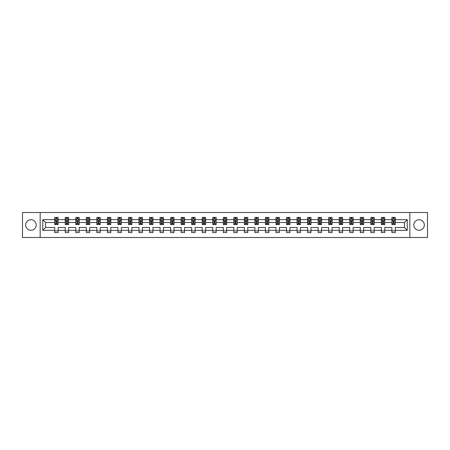 <?xml version="1.0" encoding="UTF-8"?>
<svg xmlns="http://www.w3.org/2000/svg" width="450" height="450" viewBox="0 0 450 450"><rect width="100%" height="100%" fill="white"/><g stroke="black" fill="none" stroke-linecap="round" stroke-linejoin="round"><path stroke-width="0.67" d="M419.057 219.729A5.271 5.271 0 0 0 413.786 225A5.271 5.271 0 0 0 419.057 230.271A5.271 5.271 0 0 0 424.327 225A5.271 5.271 0 0 0 419.057 219.729M30.943 219.729A5.271 5.271 0 0 0 25.672 225A5.271 5.271 0 0 0 30.943 230.271A5.271 5.271 0 0 0 36.214 225A5.271 5.271 0 0 0 30.943 219.729M409.838 237.493L427.5 237.493L427.5 212.507L409.838 212.507L409.838 237.493L40.163 237.493L40.163 212.507L22.5 212.507L22.5 237.493L40.163 237.493M395.28 230.338L395.28 227.498L404.398 227.498L407.239 230.338L395.28 230.338L395.28 232.599L391.905 232.599L391.905 230.338L384.744 230.338L384.744 232.599L381.369 232.599L381.369 230.338L374.209 230.338L374.209 232.599L370.828 232.599L370.828 230.338L363.668 230.338L363.668 232.599L360.293 232.599L360.293 230.338L353.132 230.338L353.132 232.599L349.757 232.599L349.757 230.338L342.596 230.338L342.596 232.599L339.221 232.599L339.221 230.338L332.061 230.338L332.061 232.599L328.68 232.599L328.68 230.338L321.519 230.338L321.519 232.599L318.144 232.599L318.144 230.338L310.984 230.338L310.984 232.599L307.609 232.599L307.609 230.338L300.448 230.338L300.448 232.599L297.073 232.599L297.073 230.338L289.912 230.338L289.912 232.599L286.532 232.599L286.532 230.338L279.371 230.338L279.371 232.599L275.996 232.599L275.996 230.338L268.836 230.338L268.836 232.599L265.461 232.599L265.461 230.338L258.3 230.338L258.3 232.599L254.925 232.599L254.925 230.338L247.764 230.338L247.764 232.599L244.384 232.599L244.384 230.338L237.223 230.338L237.223 232.599L233.848 232.599L233.848 230.338L226.688 230.338L226.688 232.599L223.312 232.599L223.312 230.338L216.152 230.338L216.152 232.599L212.777 232.599L212.777 230.338L205.616 230.338L205.616 232.599L202.236 232.599L202.236 230.338L195.075 230.338L195.075 232.599L191.7 232.599L191.7 230.338L184.539 230.338L184.539 232.599L181.164 232.599L181.164 230.338L174.004 230.338L174.004 232.599L170.629 232.599L170.629 230.338L163.468 230.338L163.468 232.599L160.088 232.599L160.088 230.338L152.927 230.338L152.927 232.599L149.552 232.599L149.552 230.338L142.391 230.338L142.391 232.599L139.016 232.599L139.016 230.338L131.856 230.338L131.856 232.599L128.481 232.599L128.481 230.338L121.32 230.338L121.32 232.599L117.939 232.599L117.939 230.338L110.779 230.338L110.779 232.599L107.404 232.599L107.404 230.338L100.243 230.338L100.243 232.599L96.868 232.599L96.868 230.338L89.707 230.338L89.707 232.599L86.332 232.599L86.332 230.338L79.172 230.338L79.172 232.599L75.791 232.599L75.791 230.338L68.631 230.338L68.631 232.599L65.256 232.599L65.256 230.338L58.095 230.338L58.095 232.599L54.72 232.599L54.72 230.338L42.761 230.338L42.761 219.662L54.72 219.662L54.72 217.401L58.095 217.401L58.095 219.662L65.256 219.662L65.256 217.401L68.631 217.401L68.631 219.662L75.791 219.662L75.791 217.401L79.172 217.401L79.172 219.662L86.332 219.662L86.332 217.401L89.707 217.401L89.707 219.662L96.868 219.662L96.868 217.401L100.243 217.401L100.243 219.662L107.404 219.662L107.404 217.401L110.779 217.401L110.779 219.662L117.939 219.662L117.939 217.401L121.32 217.401L121.32 219.662L128.481 219.662L128.481 217.401L131.856 217.401L131.856 219.662L139.016 219.662L139.016 217.401L142.391 217.401L142.391 219.662L149.552 219.662L149.552 217.401L152.927 217.401L152.927 219.662L160.088 219.662L160.088 217.401L163.468 217.401L163.468 219.662L170.629 219.662L170.629 217.401L174.004 217.401L174.004 219.662L181.164 219.662L181.164 217.401L184.539 217.401L184.539 219.662L191.7 219.662L191.7 217.401L195.075 217.401L195.075 219.662L202.236 219.662L202.236 217.401L205.616 217.401L205.616 219.662L212.777 219.662L212.777 217.401L216.152 217.401L216.152 219.662L223.312 219.662L223.312 217.401L226.688 217.401L226.688 219.662L233.848 219.662L233.848 217.401L237.223 217.401L237.223 219.662L244.384 219.662L244.384 217.401L247.764 217.401L247.764 219.662L254.925 219.662L254.925 217.401L258.3 217.401L258.3 219.662L265.461 219.662L265.461 217.401L268.836 217.401L268.836 219.662L275.996 219.662L275.996 217.401L279.371 217.401L279.371 219.662L286.532 219.662L286.532 217.401L289.912 217.401L289.912 219.662L297.073 219.662L297.073 217.401L300.448 217.401L300.448 219.662L307.609 219.662L307.609 217.401L310.984 217.401L310.984 219.662L318.144 219.662L318.144 217.401L321.519 217.401L321.519 219.662L328.68 219.662L328.68 217.401L332.061 217.401L332.061 219.662L339.221 219.662L339.221 217.401L342.596 217.401L342.596 219.662L349.757 219.662L349.757 217.401L353.132 217.401L353.132 219.662L360.293 219.662L360.293 217.401L363.668 217.401L363.668 219.662L370.828 219.662L370.828 217.401L374.209 217.401L374.209 219.662L381.369 219.662L381.369 217.401L384.744 217.401L384.744 219.662L391.905 219.662L391.905 217.401L395.28 217.401L395.28 219.662L407.239 219.662L407.239 230.338M409.838 212.507L40.163 212.507M391.905 219.662L391.905 222.502L384.744 222.502L384.744 219.662M384.744 230.338L384.744 227.498L391.905 227.498L391.905 230.338M381.369 219.662L381.369 222.502L374.209 222.502L374.209 219.662M374.209 230.338L374.209 227.498L381.369 227.498L381.369 230.338M370.828 219.662L370.828 222.502L363.668 222.502L363.668 219.662M363.668 230.338L363.668 227.498L370.828 227.498L370.828 230.338M360.293 219.662L360.293 222.502L353.132 222.502L353.132 219.662M353.132 230.338L353.132 227.498L360.293 227.498L360.293 230.338M349.757 219.662L349.757 222.502L342.596 222.502L342.596 219.662M342.596 230.338L342.596 227.498L349.757 227.498L349.757 230.338M339.221 219.662L339.221 222.502L332.061 222.502L332.061 219.662M332.061 230.338L332.061 227.498L339.221 227.498L339.221 230.338M328.68 219.662L328.68 222.502L321.519 222.502L321.519 219.662M321.519 230.338L321.519 227.498L328.68 227.498L328.68 230.338M318.144 219.662L318.144 222.502L310.984 222.502L310.984 219.662M310.984 230.338L310.984 227.498L318.144 227.498L318.144 230.338M307.609 219.662L307.609 222.502L300.448 222.502L300.448 219.662M300.448 230.338L300.448 227.498L307.609 227.498L307.609 230.338M297.073 219.662L297.073 222.502L289.912 222.502L289.912 219.662M289.912 230.338L289.912 227.498L297.073 227.498L297.073 230.338M286.532 219.662L286.532 222.502L279.371 222.502L279.371 219.662M279.371 230.338L279.371 227.498L286.532 227.498L286.532 230.338M275.996 219.662L275.996 222.502L268.836 222.502L268.836 219.662M268.836 230.338L268.836 227.498L275.996 227.498L275.996 230.338M265.461 219.662L265.461 222.502L258.3 222.502L258.3 219.662M258.3 230.338L258.3 227.498L265.461 227.498L265.461 230.338M254.925 219.662L254.925 222.502L247.764 222.502L247.764 219.662M247.764 230.338L247.764 227.498L254.925 227.498L254.925 230.338M244.384 219.662L244.384 222.502L237.223 222.502L237.223 219.662M237.223 230.338L237.223 227.498L244.384 227.498L244.384 230.338M233.848 219.662L233.848 222.502L226.688 222.502L226.688 219.662M226.688 230.338L226.688 227.498L233.848 227.498L233.848 230.338M223.312 219.662L223.312 222.502L216.152 222.502L216.152 219.662M216.152 230.338L216.152 227.498L223.312 227.498L223.312 230.338M212.777 219.662L212.777 222.502L205.616 222.502L205.616 219.662M205.616 230.338L205.616 227.498L212.777 227.498L212.777 230.338M202.236 219.662L202.236 222.502L195.075 222.502L195.075 219.662M195.075 230.338L195.075 227.498L202.236 227.498L202.236 230.338M191.7 219.662L191.7 222.502L184.539 222.502L184.539 219.662M184.539 230.338L184.539 227.498L191.7 227.498L191.7 230.338M181.164 219.662L181.164 222.502L174.004 222.502L174.004 219.662M174.004 230.338L174.004 227.498L181.164 227.498L181.164 230.338M170.629 219.662L170.629 222.502L163.468 222.502L163.468 219.662M163.468 230.338L163.468 227.498L170.629 227.498L170.629 230.338M160.088 219.662L160.088 222.502L152.927 222.502L152.927 219.662M152.927 230.338L152.927 227.498L160.088 227.498L160.088 230.338M149.552 219.662L149.552 222.502L142.391 222.502L142.391 219.662M142.391 230.338L142.391 227.498L149.552 227.498L149.552 230.338M139.016 219.662L139.016 222.502L131.856 222.502L131.856 219.662M131.856 230.338L131.856 227.498L139.016 227.498L139.016 230.338M128.481 219.662L128.481 222.502L121.32 222.502L121.32 219.662M121.32 230.338L121.32 227.498L128.481 227.498L128.481 230.338M117.939 219.662L117.939 222.502L110.779 222.502L110.779 219.662M110.779 230.338L110.779 227.498L117.939 227.498L117.939 230.338M107.404 219.662L107.404 222.502L100.243 222.502L100.243 219.662M100.243 230.338L100.243 227.498L107.404 227.498L107.404 230.338M96.868 219.662L96.868 222.502L89.707 222.502L89.707 219.662M89.707 230.338L89.707 227.498L96.868 227.498L96.868 230.338M86.332 219.662L86.332 222.502L79.172 222.502L79.172 219.662M79.172 230.338L79.172 227.498L86.332 227.498L86.332 230.338M75.791 219.662L75.791 222.502L68.631 222.502L68.631 219.662M68.631 230.338L68.631 227.498L75.791 227.498L75.791 230.338M65.256 219.662L65.256 222.502L58.095 222.502L58.095 219.662M58.095 230.338L58.095 227.498L65.256 227.498L65.256 230.338M54.72 219.662L54.72 222.502L45.602 222.502L45.602 227.498L54.72 227.498L54.72 230.338M42.761 219.662L45.602 222.502M404.398 227.498L404.398 222.502L395.28 222.502L395.28 219.662M393.188 219.088L393.998 219.088M382.652 219.088L383.462 219.088M372.111 219.088L372.926 219.088M361.575 219.088L362.385 219.088M351.039 219.088L351.849 219.088M340.504 219.088L341.314 219.088M329.963 219.088L330.778 219.088M319.427 219.088L320.237 219.088M308.891 219.088L309.701 219.088M298.356 219.088L299.166 219.088M287.814 219.088L288.63 219.088M277.279 219.088L278.089 219.088M266.743 219.088L267.553 219.088M256.207 219.088L257.017 219.088M245.666 219.088L246.482 219.088M235.131 219.088L235.941 219.088M224.595 219.088L225.405 219.088M214.059 219.088L214.869 219.088M203.518 219.088L204.334 219.088M192.982 219.088L193.792 219.088M182.447 219.088L183.257 219.088M171.911 219.088L172.721 219.088M161.37 219.088L162.186 219.088M150.834 219.088L151.644 219.088M140.299 219.088L141.109 219.088M129.763 219.088L130.573 219.088M119.222 219.088L120.038 219.088M108.686 219.088L109.496 219.088M98.151 219.088L98.961 219.088M87.615 219.088L88.425 219.088M77.074 219.088L77.889 219.088M66.538 219.088L67.348 219.088M56.002 219.088L56.812 219.088M54.72 230.912L58.095 230.912M65.256 230.912L68.631 230.912M75.791 230.912L79.172 230.912M86.332 230.912L89.707 230.912M96.868 230.912L100.243 230.912M107.404 230.912L110.779 230.912M117.939 230.912L121.32 230.912M128.481 230.912L131.856 230.912M139.016 230.912L142.391 230.912M149.552 230.912L152.927 230.912M160.088 230.912L163.468 230.912M170.629 230.912L174.004 230.912M181.164 230.912L184.539 230.912M191.7 230.912L195.075 230.912M202.236 230.912L205.616 230.912M212.777 230.912L216.152 230.912M223.312 230.912L226.688 230.912M233.848 230.912L237.223 230.912M244.384 230.912L247.764 230.912M254.925 230.912L258.3 230.912M265.461 230.912L268.836 230.912M275.996 230.912L279.371 230.912M286.532 230.912L289.912 230.912M297.073 230.912L300.448 230.912M307.609 230.912L310.984 230.912M318.144 230.912L321.519 230.912M328.68 230.912L332.061 230.912M339.221 230.912L342.596 230.912M349.757 230.912L353.132 230.912M360.293 230.912L363.668 230.912M370.828 230.912L374.209 230.912M381.369 230.912L384.744 230.912M391.905 230.912L395.28 230.912M45.602 227.498L42.761 230.338M407.239 219.662L404.398 222.502M56.812 218.278L56.002 218.278M55.356 219.206L54.72 219.206L54.72 217.401L56.002 217.401L56.002 219.122M54.72 223.746L54.72 224.595L56.002 224.595L56.002 223.746L54.72 223.746L54.72 222.502M58.095 222.502L58.095 224.595L56.812 224.595L56.812 220.984L56.002 220.984L56.002 223.746M57.459 219.206L58.095 219.206L58.095 217.401L56.812 217.401L56.812 219.122M58.095 220.472L57.42 219.122L55.395 219.122L54.72 220.472M67.348 218.278L66.538 218.278M65.891 219.206L65.256 219.206L65.256 217.401L66.538 217.401L66.538 219.122M65.256 223.746L65.256 224.595L66.538 224.595L66.538 223.746L65.256 223.746L65.256 222.502M68.631 222.502L68.631 224.595L67.348 224.595L67.348 220.984L66.538 220.984L66.538 223.746M68.001 219.206L68.631 219.206L68.631 217.401L67.348 217.401L67.348 219.122M68.631 220.472L67.956 219.122L65.931 219.122L65.256 220.472M77.889 218.278L77.074 218.278M76.427 219.206L75.791 219.206L75.791 217.401L77.074 217.401L77.074 219.122M75.791 223.746L75.791 224.595L77.074 224.595L77.074 223.746L75.791 223.746L75.791 222.502M79.172 222.502L79.172 224.595L77.889 224.595L77.889 220.984L77.074 220.984L77.074 223.746M78.536 219.206L79.172 219.206L79.172 217.401L77.889 217.401L77.889 219.122M79.172 220.472L78.497 219.122L76.466 219.122L75.791 220.472M88.425 218.278L87.615 218.278M86.962 219.206L86.332 219.206L86.332 217.401L87.615 217.401L87.615 219.122M86.332 223.746L86.332 224.595L87.615 224.595L87.615 223.746L86.332 223.746L86.332 222.502M89.707 222.502L89.707 224.595L88.425 224.595L88.425 220.984L87.615 220.984L87.615 223.746M89.072 219.206L89.707 219.206L89.707 217.401L88.425 217.401L88.425 219.122M89.707 220.472L89.032 219.122L87.008 219.122L86.332 220.472M98.961 218.278L98.151 218.278M97.504 219.206L96.868 219.206L96.868 217.401L98.151 217.401L98.151 219.122M96.868 223.746L96.868 224.595L98.151 224.595L98.151 223.746L96.868 223.746L96.868 222.502M100.243 222.502L100.243 224.595L98.961 224.595L98.961 220.984L98.151 220.984L98.151 223.746M99.608 219.206L100.243 219.206L100.243 217.401L98.961 217.401L98.961 219.122M100.243 220.472L99.568 219.122L97.543 219.122L96.868 220.472M109.496 218.278L108.686 218.278M108.039 219.206L107.404 219.206L107.404 217.401L108.686 217.401L108.686 219.122M107.404 223.746L107.404 224.595L108.686 224.595L108.686 223.746L107.404 223.746L107.404 222.502M110.779 222.502L110.779 224.595L109.496 224.595L109.496 220.984L108.686 220.984L108.686 223.746M110.149 219.206L110.779 219.206L110.779 217.401L109.496 217.401L109.496 219.122M110.779 220.472L110.104 219.122L108.079 219.122L107.404 220.472M120.038 218.278L119.222 218.278M118.575 219.206L117.939 219.206L117.939 217.401L119.222 217.401L119.222 219.122M117.939 223.746L117.939 224.595L119.222 224.595L119.222 223.746L117.939 223.746L117.939 222.502M121.32 222.502L121.32 224.595L120.038 224.595L120.038 220.984L119.222 220.984L119.222 223.746M120.684 219.206L121.32 219.206L121.32 217.401L120.038 217.401L120.038 219.122M121.32 220.472L120.645 219.122L118.614 219.122L117.939 220.472M130.573 218.278L129.763 218.278M129.111 219.206L128.481 219.206L128.481 217.401L129.763 217.401L129.763 219.122M128.481 223.746L128.481 224.595L129.763 224.595L129.763 223.746L128.481 223.746L128.481 222.502M131.856 222.502L131.856 224.595L130.573 224.595L130.573 220.984L129.763 220.984L129.763 223.746M131.22 219.206L131.856 219.206L131.856 217.401L130.573 217.401L130.573 219.122M131.856 220.472L131.181 219.122L129.156 219.122L128.481 220.472M141.109 218.278L140.299 218.278M139.652 219.206L139.016 219.206L139.016 217.401L140.299 217.401L140.299 219.122M139.016 223.746L139.016 224.595L140.299 224.595L140.299 223.746L139.016 223.746L139.016 222.502M142.391 222.502L142.391 224.595L141.109 224.595L141.109 220.984L140.299 220.984L140.299 223.746M141.756 219.206L142.391 219.206L142.391 217.401L141.109 217.401L141.109 219.122M142.391 220.472L141.716 219.122L139.691 219.122L139.016 220.472M151.644 218.278L150.834 218.278M150.188 219.206L149.552 219.206L149.552 217.401L150.834 217.401L150.834 219.122M149.552 223.746L149.552 224.595L150.834 224.595L150.834 223.746L149.552 223.746L149.552 222.502M152.927 222.502L152.927 224.595L151.644 224.595L151.644 220.984L150.834 220.984L150.834 223.746M152.297 219.206L152.927 219.206L152.927 217.401L151.644 217.401L151.644 219.122M152.927 220.472L152.252 219.122L150.227 219.122L149.552 220.472M162.186 218.278L161.37 218.278M160.723 219.206L160.088 219.206L160.088 217.401L161.37 217.401L161.37 219.122M160.088 223.746L160.088 224.595L161.37 224.595L161.37 223.746L160.088 223.746L160.088 222.502M163.468 222.502L163.468 224.595L162.186 224.595L162.186 220.984L161.37 220.984L161.37 223.746M162.833 219.206L163.468 219.206L163.468 217.401L162.186 217.401L162.186 219.122M163.468 220.472L162.793 219.122L160.763 219.122L160.088 220.472M172.721 218.278L171.911 218.278M171.259 219.206L170.629 219.206L170.629 217.401L171.911 217.401L171.911 219.122M170.629 223.746L170.629 224.595L171.911 224.595L171.911 223.746L170.629 223.746L170.629 222.502M174.004 222.502L174.004 224.595L172.721 224.595L172.721 220.984L171.911 220.984L171.911 223.746M173.368 219.206L174.004 219.206L174.004 217.401L172.721 217.401L172.721 219.122M174.004 220.472L173.329 219.122L171.304 219.122L170.629 220.472M183.257 218.278L182.447 218.278M181.8 219.206L181.164 219.206L181.164 217.401L182.447 217.401L182.447 219.122M181.164 223.746L181.164 224.595L182.447 224.595L182.447 223.746L181.164 223.746L181.164 222.502M184.539 222.502L184.539 224.595L183.257 224.595L183.257 220.984L182.447 220.984L182.447 223.746M183.904 219.206L184.539 219.206L184.539 217.401L183.257 217.401L183.257 219.122M184.539 220.472L183.864 219.122L181.839 219.122L181.164 220.472M193.792 218.278L192.982 218.278M192.336 219.206L191.7 219.206L191.7 217.401L192.982 217.401L192.982 219.122M191.7 223.746L191.7 224.595L192.982 224.595L192.982 223.746L191.7 223.746L191.7 222.502M195.075 222.502L195.075 224.595L193.792 224.595L193.792 220.984L192.982 220.984L192.982 223.746M194.445 219.206L195.075 219.206L195.075 217.401L193.792 217.401L193.792 219.122M195.075 220.472L194.4 219.122L192.375 219.122L191.7 220.472M204.334 218.278L203.518 218.278M202.871 219.206L202.236 219.206L202.236 217.401L203.518 217.401L203.518 219.122M202.236 223.746L202.236 224.595L203.518 224.595L203.518 223.746L202.236 223.746L202.236 222.502M205.616 222.502L205.616 224.595L204.334 224.595L204.334 220.984L203.518 220.984L203.518 223.746M204.981 219.206L205.616 219.206L205.616 217.401L204.334 217.401L204.334 219.122M205.616 220.472L204.941 219.122L202.911 219.122L202.236 220.472M214.869 218.278L214.059 218.278M213.407 219.206L212.777 219.206L212.777 217.401L214.059 217.401L214.059 219.122M212.777 223.746L212.777 224.595L214.059 224.595L214.059 223.746L212.777 223.746L212.777 222.502M216.152 222.502L216.152 224.595L214.869 224.595L214.869 220.984L214.059 220.984L214.059 223.746M215.516 219.206L216.152 219.206L216.152 217.401L214.869 217.401L214.869 219.122M216.152 220.472L215.477 219.122L213.452 219.122L212.777 220.472M225.405 218.278L224.595 218.278M223.948 219.206L223.312 219.206L223.312 217.401L224.595 217.401L224.595 219.122M223.312 223.746L223.312 224.595L224.595 224.595L224.595 223.746L223.312 223.746L223.312 222.502M226.688 222.502L226.688 224.595L225.405 224.595L225.405 220.984L224.595 220.984L224.595 223.746M226.052 219.206L226.688 219.206L226.688 217.401L225.405 217.401L225.405 219.122M226.688 220.472L226.013 219.122L223.987 219.122L223.312 220.472M235.941 218.278L235.131 218.278M234.484 219.206L233.848 219.206L233.848 217.401L235.131 217.401L235.131 219.122M233.848 223.746L233.848 224.595L235.131 224.595L235.131 223.746L233.848 223.746L233.848 222.502M237.223 222.502L237.223 224.595L235.941 224.595L235.941 220.984L235.131 220.984L235.131 223.746M236.593 219.206L237.223 219.206L237.223 217.401L235.941 217.401L235.941 219.122M237.223 220.472L236.548 219.122L234.523 219.122L233.848 220.472M246.482 218.278L245.666 218.278M245.019 219.206L244.384 219.206L244.384 217.401L245.666 217.401L245.666 219.122M244.384 223.746L244.384 224.595L245.666 224.595L245.666 223.746L244.384 223.746L244.384 222.502M247.764 222.502L247.764 224.595L246.482 224.595L246.482 220.984L245.666 220.984L245.666 223.746M247.129 219.206L247.764 219.206L247.764 217.401L246.482 217.401L246.482 219.122M247.764 220.472L247.089 219.122L245.059 219.122L244.384 220.472M257.017 218.278L256.207 218.278M255.555 219.206L254.925 219.206L254.925 217.401L256.207 217.401L256.207 219.122M254.925 223.746L254.925 224.595L256.207 224.595L256.207 223.746L254.925 223.746L254.925 222.502M258.3 222.502L258.3 224.595L257.017 224.595L257.017 220.984L256.207 220.984L256.207 223.746M257.664 219.206L258.3 219.206L258.3 217.401L257.017 217.401L257.017 219.122M258.3 220.472L257.625 219.122L255.6 219.122L254.925 220.472M267.553 218.278L266.743 218.278M266.096 219.206L265.461 219.206L265.461 217.401L266.743 217.401L266.743 219.122M265.461 223.746L265.461 224.595L266.743 224.595L266.743 223.746L265.461 223.746L265.461 222.502M268.836 222.502L268.836 224.595L267.553 224.595L267.553 220.984L266.743 220.984L266.743 223.746M268.2 219.206L268.836 219.206L268.836 217.401L267.553 217.401L267.553 219.122M268.836 220.472L268.161 219.122L266.136 219.122L265.461 220.472M278.089 218.278L277.279 218.278M276.632 219.206L275.996 219.206L275.996 217.401L277.279 217.401L277.279 219.122M275.996 223.746L275.996 224.595L277.279 224.595L277.279 223.746L275.996 223.746L275.996 222.502M279.371 222.502L279.371 224.595L278.089 224.595L278.089 220.984L277.279 220.984L277.279 223.746M278.741 219.206L279.371 219.206L279.371 217.401L278.089 217.401L278.089 219.122M279.371 220.472L278.696 219.122L276.671 219.122L275.996 220.472M288.63 218.278L287.814 218.278M287.168 219.206L286.532 219.206L286.532 217.401L287.814 217.401L287.814 219.122M286.532 223.746L286.532 224.595L287.814 224.595L287.814 223.746L286.532 223.746L286.532 222.502M289.912 222.502L289.912 224.595L288.63 224.595L288.63 220.984L287.814 220.984L287.814 223.746M289.277 219.206L289.912 219.206L289.912 217.401L288.63 217.401L288.63 219.122M289.912 220.472L289.238 219.122L287.207 219.122L286.532 220.472M299.166 218.278L298.356 218.278M297.703 219.206L297.073 219.206L297.073 217.401L298.356 217.401L298.356 219.122M297.073 223.746L297.073 224.595L298.356 224.595L298.356 223.746L297.073 223.746L297.073 222.502M300.448 222.502L300.448 224.595L299.166 224.595L299.166 220.984L298.356 220.984L298.356 223.746M299.812 219.206L300.448 219.206L300.448 217.401L299.166 217.401L299.166 219.122M300.448 220.472L299.773 219.122L297.748 219.122L297.073 220.472M309.701 218.278L308.891 218.278M308.244 219.206L307.609 219.206L307.609 217.401L308.891 217.401L308.891 219.122M307.609 223.746L307.609 224.595L308.891 224.595L308.891 223.746L307.609 223.746L307.609 222.502M310.984 222.502L310.984 224.595L309.701 224.595L309.701 220.984L308.891 220.984L308.891 223.746M310.348 219.206L310.984 219.206L310.984 217.401L309.701 217.401L309.701 219.122M310.984 220.472L310.309 219.122L308.284 219.122L307.609 220.472M320.237 218.278L319.427 218.278M318.78 219.206L318.144 219.206L318.144 217.401L319.427 217.401L319.427 219.122M318.144 223.746L318.144 224.595L319.427 224.595L319.427 223.746L318.144 223.746L318.144 222.502M321.519 222.502L321.519 224.595L320.237 224.595L320.237 220.984L319.427 220.984L319.427 223.746M320.889 219.206L321.519 219.206L321.519 217.401L320.237 217.401L320.237 219.122M321.519 220.472L320.844 219.122L318.819 219.122L318.144 220.472M330.778 218.278L329.963 218.278M329.316 219.206L328.68 219.206L328.68 217.401L329.963 217.401L329.963 219.122M328.68 223.746L328.68 224.595L329.963 224.595L329.963 223.746L328.68 223.746L328.68 222.502M332.061 222.502L332.061 224.595L330.778 224.595L330.778 220.984L329.963 220.984L329.963 223.746M331.425 219.206L332.061 219.206L332.061 217.401L330.778 217.401L330.778 219.122M332.061 220.472L331.386 219.122L329.355 219.122L328.68 220.472M341.314 218.278L340.504 218.278M339.851 219.206L339.221 219.206L339.221 217.401L340.504 217.401L340.504 219.122M339.221 223.746L339.221 224.595L340.504 224.595L340.504 223.746L339.221 223.746L339.221 222.502M342.596 222.502L342.596 224.595L341.314 224.595L341.314 220.984L340.504 220.984L340.504 223.746M341.961 219.206L342.596 219.206L342.596 217.401L341.314 217.401L341.314 219.122M342.596 220.472L341.921 219.122L339.896 219.122L339.221 220.472M351.849 218.278L351.039 218.278M350.392 219.206L349.757 219.206L349.757 217.401L351.039 217.401L351.039 219.122M349.757 223.746L349.757 224.595L351.039 224.595L351.039 223.746L349.757 223.746L349.757 222.502M353.132 222.502L353.132 224.595L351.849 224.595L351.849 220.984L351.039 220.984L351.039 223.746M352.496 219.206L353.132 219.206L353.132 217.401L351.849 217.401L351.849 219.122M353.132 220.472L352.457 219.122L350.432 219.122L349.757 220.472M362.385 218.278L361.575 218.278M360.928 219.206L360.293 219.206L360.293 217.401L361.575 217.401L361.575 219.122M360.293 223.746L360.293 224.595L361.575 224.595L361.575 223.746L360.293 223.746L360.293 222.502M363.668 222.502L363.668 224.595L362.385 224.595L362.385 220.984L361.575 220.984L361.575 223.746M363.037 219.206L363.668 219.206L363.668 217.401L362.385 217.401L362.385 219.122M363.668 220.472L362.993 219.122L360.968 219.122L360.293 220.472M372.926 218.278L372.111 218.278M371.464 219.206L370.828 219.206L370.828 217.401L372.111 217.401L372.111 219.122M370.828 223.746L370.828 224.595L372.111 224.595L372.111 223.746L370.828 223.746L370.828 222.502M374.209 222.502L374.209 224.595L372.926 224.595L372.926 220.984L372.111 220.984L372.111 223.746M373.573 219.206L374.209 219.206L374.209 217.401L372.926 217.401L372.926 219.122M374.209 220.472L373.534 219.122L371.503 219.122L370.828 220.472M383.462 218.278L382.652 218.278M381.999 219.206L381.369 219.206L381.369 217.401L382.652 217.401L382.652 219.122M381.369 223.746L381.369 224.595L382.652 224.595L382.652 223.746L381.369 223.746L381.369 222.502M384.744 222.502L384.744 224.595L383.462 224.595L383.462 220.984L382.652 220.984L382.652 223.746M384.109 219.206L384.744 219.206L384.744 217.401L383.462 217.401L383.462 219.122M384.744 220.472L384.069 219.122L382.044 219.122L381.369 220.472M393.998 218.278L393.188 218.278M392.541 219.206L391.905 219.206L391.905 217.401L393.188 217.401L393.188 219.122M391.905 223.746L391.905 224.595L393.188 224.595L393.188 223.746L391.905 223.746L391.905 222.502M395.28 222.502L395.28 224.595L393.998 224.595L393.998 220.984L393.188 220.984L393.188 223.746M394.644 219.206L395.28 219.206L395.28 217.401L393.998 217.401L393.998 219.122M395.28 220.472L394.605 219.122L392.58 219.122L391.905 220.472M58.078 220.438L54.737 220.438M58.095 223.746L56.812 223.746M56.002 221.94L54.72 221.94M58.095 221.94L56.812 221.94M56.812 218.711L56.002 218.711M68.614 220.438L65.273 220.438M68.631 223.746L67.348 223.746M66.538 221.94L65.256 221.94M68.631 221.94L67.348 221.94M67.348 218.711L66.538 218.711M79.155 220.438L75.808 220.438M79.172 223.746L77.889 223.746M77.074 221.94L75.791 221.94M79.172 221.94L77.889 221.94M77.889 218.711L77.074 218.711M89.691 220.438L86.349 220.438M89.707 223.746L88.425 223.746M87.615 221.94L86.332 221.94M89.707 221.94L88.425 221.94M88.425 218.711L87.615 218.711M100.226 220.438L96.885 220.438M100.243 223.746L98.961 223.746M98.151 221.94L96.868 221.94M100.243 221.94L98.961 221.94M98.961 218.711L98.151 218.711M110.762 220.438L107.421 220.438M110.779 223.746L109.496 223.746M108.686 221.94L107.404 221.94M110.779 221.94L109.496 221.94M109.496 218.711L108.686 218.711M121.303 220.438L117.956 220.438M121.32 223.746L120.038 223.746M119.222 221.94L117.939 221.94M121.32 221.94L120.038 221.94M120.038 218.711L119.222 218.711M131.839 220.438L128.498 220.438M131.856 223.746L130.573 223.746M129.763 221.94L128.481 221.94M131.856 221.94L130.573 221.94M130.573 218.711L129.763 218.711M142.374 220.438L139.033 220.438M142.391 223.746L141.109 223.746M140.299 221.94L139.016 221.94M142.391 221.94L141.109 221.94M141.109 218.711L140.299 218.711M152.91 220.438L149.569 220.438M152.927 223.746L151.644 223.746M150.834 221.94L149.552 221.94M152.927 221.94L151.644 221.94M151.644 218.711L150.834 218.711M163.451 220.438L160.104 220.438M163.468 223.746L162.186 223.746M161.37 221.94L160.088 221.94M163.468 221.94L162.186 221.94M162.186 218.711L161.37 218.711M173.987 220.438L170.646 220.438M174.004 223.746L172.721 223.746M171.911 221.94L170.629 221.94M174.004 221.94L172.721 221.94M172.721 218.711L171.911 218.711M184.523 220.438L181.181 220.438M184.539 223.746L183.257 223.746M182.447 221.94L181.164 221.94M184.539 221.94L183.257 221.94M183.257 218.711L182.447 218.711M195.058 220.438L191.717 220.438M195.075 223.746L193.792 223.746M192.982 221.94L191.7 221.94M195.075 221.94L193.792 221.94M193.792 218.711L192.982 218.711M205.599 220.438L202.252 220.438M205.616 223.746L204.334 223.746M203.518 221.94L202.236 221.94M205.616 221.94L204.334 221.94M204.334 218.711L203.518 218.711M216.135 220.438L212.794 220.438M216.152 223.746L214.869 223.746M214.059 221.94L212.777 221.94M216.152 221.94L214.869 221.94M214.869 218.711L214.059 218.711M226.671 220.438L223.329 220.438M226.688 223.746L225.405 223.746M224.595 221.94L223.312 221.94M226.688 221.94L225.405 221.94M225.405 218.711L224.595 218.711M237.206 220.438L233.865 220.438M237.223 223.746L235.941 223.746M235.131 221.94L233.848 221.94M237.223 221.94L235.941 221.94M235.941 218.711L235.131 218.711M247.748 220.438L244.401 220.438M247.764 223.746L246.482 223.746M245.666 221.94L244.384 221.94M247.764 221.94L246.482 221.94M246.482 218.711L245.666 218.711M258.283 220.438L254.942 220.438M258.3 223.746L257.017 223.746M256.207 221.94L254.925 221.94M258.3 221.94L257.017 221.94M257.017 218.711L256.207 218.711M268.819 220.438L265.477 220.438M268.836 223.746L267.553 223.746M266.743 221.94L265.461 221.94M268.836 221.94L267.553 221.94M267.553 218.711L266.743 218.711M279.354 220.438L276.013 220.438M279.371 223.746L278.089 223.746M277.279 221.94L275.996 221.94M279.371 221.94L278.089 221.94M278.089 218.711L277.279 218.711M289.896 220.438L286.549 220.438M289.912 223.746L288.63 223.746M287.814 221.94L286.532 221.94M289.912 221.94L288.63 221.94M288.63 218.711L287.814 218.711M300.431 220.438L297.09 220.438M300.448 223.746L299.166 223.746M298.356 221.94L297.073 221.94M300.448 221.94L299.166 221.94M299.166 218.711L298.356 218.711M310.967 220.438L307.626 220.438M310.984 223.746L309.701 223.746M308.891 221.94L307.609 221.94M310.984 221.94L309.701 221.94M309.701 218.711L308.891 218.711M321.502 220.438L318.161 220.438M321.519 223.746L320.237 223.746M319.427 221.94L318.144 221.94M321.519 221.94L320.237 221.94M320.237 218.711L319.427 218.711M332.044 220.438L328.697 220.438M332.061 223.746L330.778 223.746M329.963 221.94L328.68 221.94M332.061 221.94L330.778 221.94M330.778 218.711L329.963 218.711M342.579 220.438L339.238 220.438M342.596 223.746L341.314 223.746M340.504 221.94L339.221 221.94M342.596 221.94L341.314 221.94M341.314 218.711L340.504 218.711M353.115 220.438L349.774 220.438M353.132 223.746L351.849 223.746M351.039 221.94L349.757 221.94M353.132 221.94L351.849 221.94M351.849 218.711L351.039 218.711M363.651 220.438L360.309 220.438M363.668 223.746L362.385 223.746M361.575 221.94L360.293 221.94M363.668 221.94L362.385 221.94M362.385 218.711L361.575 218.711M374.192 220.438L370.845 220.438M374.209 223.746L372.926 223.746M372.111 221.94L370.828 221.94M374.209 221.94L372.926 221.94M372.926 218.711L372.111 218.711M384.728 220.438L381.386 220.438M384.744 223.746L383.462 223.746M382.652 221.94L381.369 221.94M384.744 221.94L383.462 221.94M383.462 218.711L382.652 218.711M395.263 220.438L391.922 220.438M395.28 223.746L393.998 223.746M393.188 221.94L391.905 221.94M395.28 221.94L393.998 221.94M393.998 218.711L393.188 218.711"/></g></svg>
